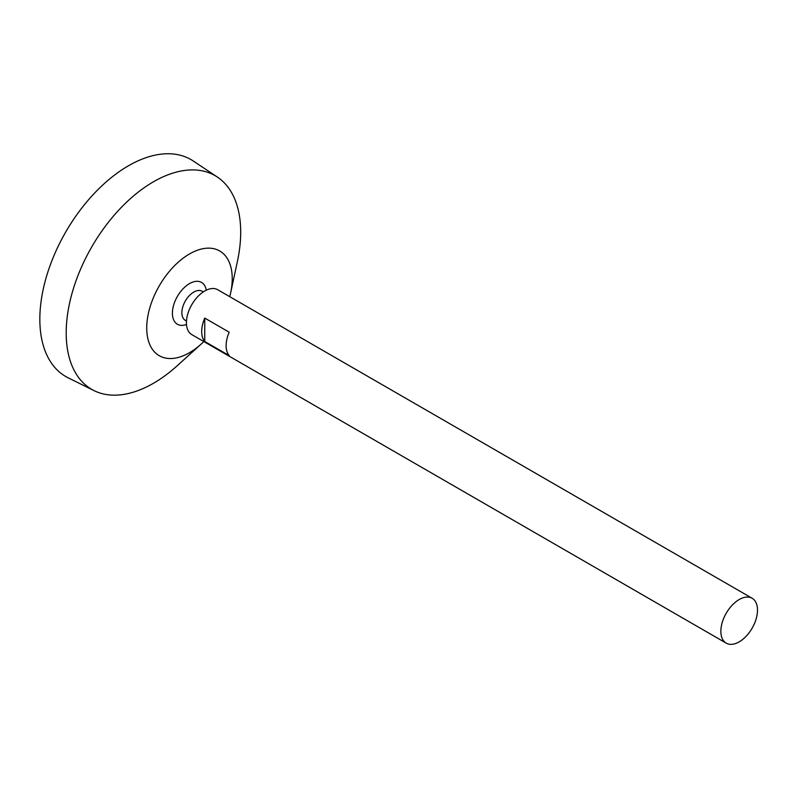 <?xml version="1.0" encoding="UTF-8"?>
<svg xmlns="http://www.w3.org/2000/svg" width="797" height="797" viewBox="0 0 797 797"><rect width="100%" height="100%" fill="white"/><g stroke="black" fill="none" stroke-linecap="round" stroke-linejoin="round"><path stroke-width="1.2" d="M739.178 641.864A25.912 14.964 -60 0 1 726.226 643.149A25.912 14.964 -60 0 1 726.226 613.232A25.912 14.964 -60 0 1 752.139 598.268A25.912 14.964 -60 0 1 756.104 619.03A25.912 14.964 -60 0 1 739.178 641.864M726.226 643.149L191.788 334.601A25.912 14.964 -60 0 1 191.788 304.673A25.912 14.964 -60 0 1 217.701 289.719L752.139 598.268M204.749 318.093L229.177 332.2A25.912 14.964 120 0 0 229.177 355.592L204.749 341.485A25.912 14.964 -60 0 1 204.749 318.093L204.749 341.485M186.478 321.052L185.362 320.404A16.837 9.723 -60 0 1 185.362 300.967A16.837 9.723 -60 0 1 202.189 291.244L203.315 291.891M186.488 324.479A24.139 13.938 -60 0 1 172.431 312.025A24.139 13.938 -60 0 1 188.471 284.24A24.139 13.938 -60 0 1 206.284 290.188M203.833 341.554A60.462 34.909 -60 0 1 201.133 344.105A60.462 34.909 -60 0 1 189.477 352.712A60.462 34.909 -60 0 1 146.907 323.383A60.462 34.909 -60 0 1 197.307 250.288A60.462 34.909 -60 0 1 230.612 293.057A60.462 34.909 -60 0 1 229.745 296.673M201.133 344.105L177.233 365.733A123.396 71.242 -60 0 1 153.442 383.287A123.396 71.242 -60 0 1 94.076 390.64A123.396 71.242 -60 0 1 91.745 246.921A123.396 71.242 -60 0 1 217.382 177.073A123.396 71.242 -60 0 1 237.386 261.546L230.612 293.057M94.076 390.64L68.144 377.808A125.249 72.308 -60 0 1 65.772 231.927A125.249 72.308 -60 0 1 193.302 161.024L217.382 177.073"/></g></svg>
